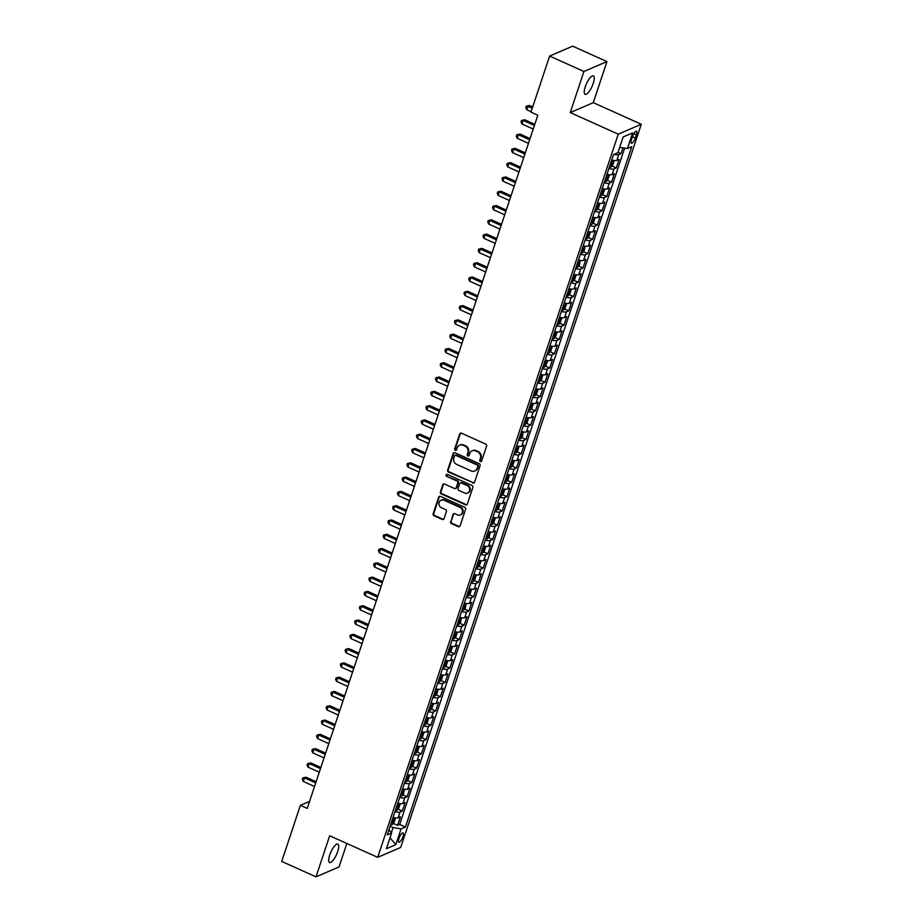 <?xml version="1.0" encoding="UTF-8"?>
<svg xmlns="http://www.w3.org/2000/svg" width="923" height="923" viewBox="0 0 923 923"><rect width="100%" height="100%" fill="white"/><g stroke="black" fill="none" stroke-linecap="round" stroke-linejoin="round"><path stroke-width="1.38" d="M480.375 461.558A1.085 0.981 -113.3 0 0 481.644 461.004L486.606 446.097A1.546 1.396 -113.3 0 0 485.729 444.09L461.488 433.187A1.546 1.396 -113.3 0 0 459.677 433.983L454.716 448.89A1.085 0.981 -113.3 0 0 456.089 450.309A1.085 0.981 -113.3 0 0 456.608 449.743L457.243 447.805A4.961 4.477 -113.3 0 1 463.046 445.255L465.065 446.167A4.961 4.477 -113.3 0 1 467.88 452.593L467.246 454.52A1.085 0.981 -113.3 0 0 468.619 455.939A1.085 0.981 -113.3 0 0 469.126 455.374L469.772 453.435A4.961 4.477 -113.3 0 1 475.576 450.886L477.595 451.797A4.961 4.477 -113.3 0 1 480.41 458.223L479.764 460.15A1.085 0.981 -113.3 0 0 480.375 461.558M472.115 450.816L472.738 450.551A4.961 4.477 -113.3 0 1 476.199 450.62L478.218 451.532A4.961 4.477 -113.3 0 1 481.033 457.958L480.387 459.885A1.085 0.981 -113.3 0 0 481.425 461.385M460.739 433.072A1.546 1.396 -113.3 0 0 460.3 433.718L455.339 448.624A1.085 0.981 -113.3 0 0 456.377 450.112M459.596 445.186L460.219 444.921A4.961 4.477 -113.3 0 1 463.669 444.99L465.688 445.901A4.961 4.477 -113.3 0 1 468.503 452.328L467.869 454.254A1.085 0.981 -113.3 0 0 468.896 455.743M337.68 851.594A10.107 3.092 114.2 0 0 337.853 844.095A10.107 3.092 114.2 0 0 329.719 855.033A10.107 3.092 114.2 0 0 329.557 862.532A10.107 3.092 114.2 0 0 337.68 851.594M593.235 83.393A10.107 3.092 114.2 0 0 593.397 75.894A10.107 3.092 114.2 0 0 585.263 86.82A10.107 3.092 114.2 0 0 585.101 94.331A10.107 3.092 114.2 0 0 593.235 83.393M402.959 836.676A5.053 1.546 114.2 0 0 403.039 832.927A5.053 1.546 114.2 0 0 398.978 838.384A5.053 1.546 114.2 0 0 398.898 842.145A5.053 1.546 114.2 0 0 402.959 836.676M450.586 521.576A1.546 1.396 -113.3 0 0 451.462 523.583L458.269 526.652A1.546 1.396 -113.3 0 0 460.081 525.845L465.584 509.3A1.546 1.396 -113.3 0 0 464.707 507.292L440.467 496.389A1.546 1.396 -113.3 0 0 438.656 497.185L433.152 513.742A1.546 1.396 -113.3 0 0 434.029 515.749L442.244 519.441A1.546 1.396 -113.3 0 0 444.055 518.645L446.409 511.561A1.546 1.396 -113.3 0 0 445.532 509.554L441.459 507.719A4.142 3.75 -113.3 0 1 441.067 500.162A4.142 3.75 -113.3 0 1 443.951 500.208L459.908 507.385A4.142 3.75 -113.3 0 1 460.3 514.953A4.142 3.75 -113.3 0 1 457.416 514.896L454.751 513.696A1.546 1.396 -113.3 0 0 452.939 514.492L451.209 521.31A1.546 1.396 -113.3 0 0 452.085 523.318L458.881 526.375A1.546 1.396 -113.3 0 0 459.642 526.491M329.673 835.765L316.012 876.85L281.711 861.424L300.379 805.329L307.232 808.41L537.821 115.248L530.967 112.156L549.623 56.061L583.913 71.486L570.252 112.571L618.26 134.17L377.692 857.352L329.673 835.765M472.772 483.017A1.546 1.396 -113.3 0 0 474.595 482.221L480.098 465.665A1.546 1.396 -113.3 0 0 479.222 463.658L454.981 452.755A1.546 1.396 -113.3 0 0 453.17 453.551L447.667 470.107A1.546 1.396 -113.3 0 0 448.543 472.115L473.395 482.752A1.546 1.396 -113.3 0 0 474.145 482.867M472.841 487.482L467.338 504.039A1.546 1.396 -113.3 0 1 465.527 504.835L441.286 493.932A1.546 1.396 -113.3 0 1 440.409 491.924L442.763 484.84A1.546 1.396 -113.3 0 1 444.574 484.044L454.404 488.463A1.546 1.396 -113.3 0 0 456.216 487.667L457.785 482.96A1.546 1.396 -113.3 0 0 456.897 480.952L446.663 476.36A1.085 0.981 -113.3 0 1 446.57 474.376A1.085 0.981 -113.3 0 1 447.32 474.387L471.965 485.475A1.546 1.396 -113.3 0 1 472.841 487.482M393.29 823.42L397.571 825.347L400.42 816.774L398.159 817.755L400.051 812.032A6.323 1.904 -161.6 0 1 394.963 811.675M398.044 809.136L402.324 811.063L405.174 802.479L402.913 803.46L404.805 797.749A6.323 1.904 -161.6 0 1 399.717 797.391M402.797 794.841L407.078 796.768L409.939 788.196L407.666 789.165L409.57 783.454A6.323 1.904 -161.6 0 1 404.47 783.096M407.551 780.546L411.831 782.473L414.692 773.901L412.419 774.882L414.323 769.159A6.323 1.904 -161.6 0 1 409.224 768.801M412.304 766.252L416.585 768.178L419.446 759.606L417.173 760.587L419.077 754.864A6.323 1.904 -161.6 0 1 413.977 754.506M417.058 751.957L421.35 753.895L424.199 745.311L421.926 746.292L423.83 740.581A6.323 1.904 -161.6 0 1 418.73 740.223M421.811 737.673L426.103 739.6L428.953 731.028L426.68 731.997L428.584 726.286A6.323 1.904 -161.6 0 1 423.484 725.928M426.564 723.378L430.856 725.305L433.706 716.733L431.433 717.713L433.337 711.991A6.323 1.904 -161.6 0 1 428.237 711.633M431.318 709.083L435.61 711.01L438.46 702.438L436.187 703.418L438.09 697.696A6.323 1.904 -161.6 0 1 433.002 697.338M436.071 694.788L440.363 696.727L443.213 688.143L440.94 689.123L442.844 683.412A6.323 1.904 -161.6 0 1 437.756 683.043M440.825 680.505L445.117 682.432L447.967 673.859L445.694 674.828L447.597 669.117A6.323 1.904 -161.6 0 1 442.509 668.76M445.578 666.21L449.87 668.137L452.72 659.564L450.447 660.545L452.351 654.822A6.323 1.904 -161.6 0 1 447.263 654.465M450.332 651.915L454.624 653.842L457.473 645.269L455.212 646.25L457.104 640.527A6.323 1.904 -161.6 0 1 452.016 640.17M455.097 637.62L459.377 639.558L462.227 630.974L459.966 631.955L461.858 626.244A6.323 1.904 -161.6 0 1 456.77 625.875M459.85 623.337L464.131 625.263L466.992 616.691L464.719 617.66L466.611 611.949A6.323 1.904 -161.6 0 1 461.523 611.591M464.604 609.042L468.884 610.968L471.745 602.396L469.472 603.377L471.376 597.654A6.323 1.904 -161.6 0 1 466.277 597.296M469.357 594.747L473.637 596.673L476.499 588.101L474.226 589.082L476.13 583.359A6.323 1.904 -161.6 0 1 471.03 583.001M474.11 580.452L478.402 582.39L481.252 573.806L478.979 574.787L480.883 569.076A6.323 1.904 -161.6 0 1 475.783 568.706M478.864 566.168L483.156 568.095L486.006 559.511L483.733 560.492L485.636 554.781A6.323 1.904 -161.6 0 1 480.537 554.423M483.617 551.873L487.909 553.8L490.759 545.228L488.486 546.208L490.39 540.486A6.323 1.904 -161.6 0 1 485.29 540.128M488.371 537.578L492.663 539.505L495.513 530.933L493.24 531.913L495.143 526.191A6.323 1.904 -161.6 0 1 490.044 525.833M493.124 523.283L497.416 525.21L500.266 516.638L497.993 517.618L499.897 511.896A6.323 1.904 -161.6 0 1 494.809 511.538M497.878 509L502.17 510.927L505.019 502.343L502.747 503.323L504.65 497.612A6.323 1.904 -161.6 0 1 499.562 497.255M502.631 494.705L506.923 496.632L509.773 488.059L507.5 489.028L509.404 483.317A6.323 1.904 -161.6 0 1 504.316 482.96M507.385 480.41L511.677 482.337L514.526 473.764L512.253 474.745L514.157 469.022A6.323 1.904 -161.6 0 1 509.069 468.665M512.15 466.115L516.43 468.042L519.28 459.469L517.018 460.45L518.911 454.727A6.323 1.904 -161.6 0 1 513.823 454.37M516.903 451.832L521.183 453.758L524.033 445.174L521.772 446.155L523.664 440.444A6.323 1.904 -161.6 0 1 518.576 440.086M521.657 437.537L525.937 439.463L528.798 430.891L526.525 431.86L528.429 426.149A6.323 1.904 -161.6 0 1 523.329 425.791M526.41 423.242L530.69 425.168L533.552 416.596L531.279 417.577L533.182 411.854A6.323 1.904 -161.6 0 1 528.083 411.496M531.163 408.947L535.444 410.873L538.305 402.301L536.032 403.282L537.936 397.559A6.323 1.904 -161.6 0 1 532.836 397.202M535.917 394.663L540.209 396.59L543.059 388.006L540.786 388.987L542.689 383.276A6.323 1.904 -161.6 0 1 537.59 382.918M540.67 380.368L544.962 382.295L547.812 373.723L545.539 374.692L547.443 368.981A6.323 1.904 -161.6 0 1 542.343 368.623M545.424 366.073L549.716 368L552.565 359.428L550.293 360.408L552.196 354.686A6.323 1.904 -161.6 0 1 547.097 354.328M550.177 351.778L554.469 353.705L557.319 345.133L555.046 346.113L556.95 340.391A6.323 1.904 -161.6 0 1 551.862 340.033M554.931 337.483L559.223 339.422L562.072 330.838L559.799 331.819L561.703 326.107A6.323 1.904 -161.6 0 1 556.615 325.75M559.684 323.2L563.976 325.127L566.826 316.554L564.553 317.524L566.457 311.812A6.323 1.904 -161.6 0 1 561.369 311.455M564.438 308.905L568.73 310.832L571.579 302.259L569.306 303.24L571.21 297.518A6.323 1.904 -161.6 0 1 566.122 297.16M569.191 294.61L573.483 296.537L576.333 287.964L574.06 288.945L575.964 283.223A6.323 1.904 -161.6 0 1 570.875 282.865M573.956 280.315L578.236 282.253L581.086 273.67L578.825 274.65L580.717 268.939A6.323 1.904 -161.6 0 1 575.629 268.581M578.709 266.032L582.99 267.958L585.851 259.386L583.578 260.355L585.47 254.644A6.323 1.904 -161.6 0 1 580.382 254.287M583.463 251.737L587.743 253.663L590.605 245.091L588.332 246.072L590.235 240.349A6.323 1.904 -161.6 0 1 585.136 239.992M588.216 237.442L592.497 239.369L595.358 230.796L593.085 231.777L594.989 226.054A6.323 1.904 -161.6 0 1 589.889 225.697M592.97 223.147L597.262 225.085L600.112 216.501L597.839 217.482L599.742 211.771A6.323 1.904 -161.6 0 1 594.643 211.402M597.723 208.863L602.015 210.79L604.865 202.218L602.592 203.187L604.496 197.476A6.323 1.904 -161.6 0 1 599.396 197.118M602.477 194.568L606.769 196.495L609.618 187.923L607.346 188.903L609.249 183.181A6.323 1.904 -161.6 0 1 604.15 182.823M607.23 180.273L611.522 182.2L614.372 173.628L612.099 174.609L614.003 168.886A6.323 1.904 -161.6 0 1 608.903 168.528M611.984 165.978L616.276 167.917L619.125 159.333L616.852 160.314A6.323 1.904 -161.6 0 1 611.764 159.956M632.532 136.477L631.482 139.615A4.892 1.5 114.2 0 0 631.401 143.25A4.892 1.5 114.2 0 0 635.336 137.954L636.385 134.816A4.892 1.5 114.2 0 0 636.466 131.181A4.892 1.5 114.2 0 0 632.532 136.477M618.26 134.17L641.289 124.259L400.709 847.441L377.692 857.352M397.571 825.347L399.659 824.458L405.416 827.043L631.724 146.734L627.375 148.615L619.714 147.276M405.416 827.043L401.067 828.923L395.829 844.637L386.379 848.71L391.606 832.996L387.245 834.865L613.553 154.556L617.914 152.687L623.14 136.962L632.601 132.889L627.375 148.615M618.052 152.283L621.029 153.622L618.756 154.603A6.323 1.904 -161.6 0 1 614.06 154.349M616.276 167.917L614.003 168.886M611.522 182.2L609.249 183.181M606.769 196.495L604.496 197.476M602.015 210.79L599.742 211.771M597.262 225.085L594.989 226.054M592.497 239.369L590.235 240.349M587.743 253.663L585.47 254.644M582.99 267.958L580.717 268.939M578.236 282.253L575.964 283.223M573.483 296.537L571.21 297.518M568.73 310.832L566.457 311.812M563.976 325.127L561.703 326.107M559.223 339.422L556.95 340.391M554.469 353.705L552.196 354.686M549.716 368L547.443 368.981M544.962 382.295L542.689 383.276M540.209 396.59L537.936 397.559M535.444 410.873L533.182 411.854M530.69 425.168L528.429 426.149M525.937 439.463L523.664 440.444M521.183 453.758L518.911 454.727M516.43 468.042L514.157 469.022M511.677 482.337L509.404 483.317M506.923 496.632L504.65 497.612M502.17 510.927L499.897 511.896M497.416 525.21L495.143 526.191M492.663 539.505L490.39 540.486M487.909 553.8L485.636 554.781M483.156 568.095L480.883 569.076M478.402 582.39L476.13 583.359M473.637 596.673L471.376 597.654M468.884 610.968L466.611 611.949M464.131 625.263L461.858 626.244M459.377 639.558L457.104 640.527M454.624 653.842L452.351 654.822M449.87 668.137L447.597 669.117M445.117 682.432L442.844 683.412M440.363 696.727L438.09 697.696M435.61 711.01L433.337 711.991M430.856 725.305L428.584 726.286M426.103 739.6L423.83 740.581M421.35 753.895L419.077 754.864M416.585 768.178L414.323 769.159M411.831 782.473L409.57 783.454M407.078 796.768L404.805 797.749M402.324 811.063L400.051 812.032M399.659 824.458L624.64 148.13M621.029 153.622L622.956 147.842M391.364 832.708L393.083 827.527L390.129 826.2M570.252 112.571L593.27 102.661L606.942 61.576L583.913 71.486M606.942 61.576L572.652 46.15L549.623 56.061M316.012 876.85L339.029 866.939L346.84 843.472M593.27 102.661L641.289 124.259M309.574 801.372L300.379 805.329M607.011 174.251A6.323 1.904 18.4 0 0 612.099 174.609M602.258 188.534A6.323 1.904 18.4 0 0 607.346 188.903M597.493 202.829A6.323 1.904 18.4 0 0 602.592 203.187M592.739 217.124A6.323 1.904 18.4 0 0 597.839 217.482M587.986 231.419A6.323 1.904 18.4 0 0 593.085 231.777M583.232 245.714A6.323 1.904 18.4 0 0 588.332 246.072M578.479 259.998A6.323 1.904 18.4 0 0 583.578 260.355M573.725 274.293A6.323 1.904 18.4 0 0 578.825 274.65M568.972 288.587A6.323 1.904 18.4 0 0 574.06 288.945M564.218 302.882A6.323 1.904 18.4 0 0 569.306 303.24M559.465 317.166A6.323 1.904 18.4 0 0 564.553 317.524M554.711 331.461A6.323 1.904 18.4 0 0 559.799 331.819M549.958 345.756A6.323 1.904 18.4 0 0 555.046 346.113M545.205 360.051A6.323 1.904 18.4 0 0 550.293 360.408M540.451 374.334A6.323 1.904 18.4 0 0 545.539 374.692M535.686 388.629A6.323 1.904 18.4 0 0 540.786 388.987M530.933 402.924A6.323 1.904 18.4 0 0 536.032 403.282M526.179 417.219A6.323 1.904 18.4 0 0 531.279 417.577M521.426 431.502A6.323 1.904 18.4 0 0 526.525 431.86M516.672 445.797A6.323 1.904 18.4 0 0 521.772 446.155M511.919 460.092A6.323 1.904 18.4 0 0 517.018 460.45M507.165 474.387A6.323 1.904 18.4 0 0 512.253 474.745M502.412 488.671A6.323 1.904 18.4 0 0 507.5 489.028M497.659 502.966A6.323 1.904 18.4 0 0 502.747 503.323M492.905 517.261A6.323 1.904 18.4 0 0 497.993 517.618M488.152 531.556A6.323 1.904 18.4 0 0 493.24 531.913M483.398 545.839A6.323 1.904 18.4 0 0 488.486 546.208M478.633 560.134A6.323 1.904 18.4 0 0 483.733 560.492M473.88 574.429A6.323 1.904 18.4 0 0 478.979 574.787M469.126 588.724A6.323 1.904 18.4 0 0 474.226 589.082M464.373 603.007A6.323 1.904 18.4 0 0 469.472 603.377M459.619 617.302A6.323 1.904 18.4 0 0 464.719 617.66M454.866 631.597A6.323 1.904 18.4 0 0 459.966 631.955M450.112 645.892A6.323 1.904 18.4 0 0 455.212 646.25M445.359 660.176A6.323 1.904 18.4 0 0 450.447 660.545M440.606 674.471A6.323 1.904 18.4 0 0 445.694 674.828M435.852 688.766A6.323 1.904 18.4 0 0 440.94 689.123M431.099 703.061A6.323 1.904 18.4 0 0 436.187 703.418M426.345 717.356A6.323 1.904 18.4 0 0 431.433 717.713M421.592 731.639A6.323 1.904 18.4 0 0 426.68 731.997M416.827 745.934A6.323 1.904 18.4 0 0 421.926 746.292M412.073 760.229A6.323 1.904 18.4 0 0 417.173 760.587M407.32 774.524A6.323 1.904 18.4 0 0 412.419 774.882M402.566 788.807A6.323 1.904 18.4 0 0 407.666 789.165M397.813 803.102A6.323 1.904 18.4 0 0 402.913 803.46M391.606 832.996L388.929 829.835M393.06 817.397A6.323 1.904 18.4 0 0 398.159 817.755M393.083 827.527L401.067 828.923M623.117 137.042L632.601 132.889M395.829 844.637L390.002 837.807M454.231 452.651A1.546 1.396 -113.3 0 0 453.793 453.285L448.29 469.842A1.546 1.396 -113.3 0 0 449.166 471.849L473.395 482.752M477.699 466.357A1.085 0.981 -113.3 0 0 477.087 464.95L455.812 455.385A1.085 0.981 -113.3 0 0 454.543 455.95L453.862 457.981A4.961 4.477 -113.3 0 0 456.677 464.407L471.226 470.949A4.961 4.477 -113.3 0 0 477.018 468.399L478.322 466.092A1.085 0.981 -113.3 0 0 477.71 464.684L477.087 464.95M455.051 455.374L455.674 455.108A1.085 0.981 -113.3 0 1 456.435 455.12L477.71 464.684M474.676 471.018L475.299 470.742A4.961 4.477 -113.3 0 0 477.641 468.123L477.018 468.399M478.322 466.092L477.641 468.123M443.825 483.929A1.546 1.396 -113.3 0 0 443.386 484.575L441.032 491.659A1.546 1.396 -113.3 0 0 441.909 493.667L466.138 504.569A1.546 1.396 -113.3 0 0 466.9 504.673M455.489 488.486L456.1 488.221A1.546 1.396 -113.3 0 0 456.839 487.402L458.408 482.694A1.546 1.396 -113.3 0 0 457.52 480.687L446.663 476.36M446.905 474.307A1.085 0.981 -113.3 0 0 447.286 476.083M464.604 493.055A4.142 3.75 -113.3 0 0 469.657 489.375A4.142 3.75 -113.3 0 0 467.096 485.544L461.477 483.017A1.546 1.396 -113.3 0 0 459.666 483.814L458.096 488.509A1.546 1.396 -113.3 0 0 458.985 490.517L464.604 493.055M467.488 493.101L468.111 492.836A4.142 3.75 -113.3 0 0 467.719 485.279L467.096 485.544M460.404 482.994L461.015 482.729A1.546 1.396 -113.3 0 1 462.1 482.752L467.719 485.279M454.001 513.58A1.546 1.396 -113.3 0 0 453.562 514.226L451.209 521.31M460.3 514.953L460.923 514.688A4.142 3.75 -113.3 0 0 460.531 507.119L459.908 507.385M441.067 500.162L441.69 499.885A4.142 3.75 -113.3 0 1 444.574 499.943L460.531 507.119M439.717 496.274A1.546 1.396 -113.3 0 0 439.279 496.92L433.775 513.465A1.546 1.396 -113.3 0 0 434.652 515.484L442.867 519.176A1.546 1.396 -113.3 0 0 443.617 519.291M532.709 106.918L529.49 105.476L527.944 106.145L526.756 109.71L531.117 111.683M532.306 108.106L526.272 106.214L529.49 105.476M526.756 109.71L525.787 107.645L526.272 106.214M612.584 160.164A4.188 1.258 -161.6 0 1 611.707 160.129M613.599 160.371L614.083 160.925L612.653 165.217L610.934 167.178A4.188 1.258 -161.6 0 1 609.33 167.271M534.809 124.293L524.737 119.759L523.179 120.44L521.991 124.005L533.229 129.058M610.23 164.559A4.188 1.258 18.4 0 0 611.199 164.594L611.776 162.875A4.188 1.258 -161.6 0 1 610.795 162.84M534.417 125.482L523.179 120.44L521.507 120.498L524.737 119.759M521.991 124.005L521.034 121.928L521.507 120.498M607.83 174.459A4.188 1.258 -161.6 0 1 606.953 174.424M608.845 174.666L609.33 175.22L607.899 179.512L606.18 181.473A4.188 1.258 -161.6 0 1 604.577 181.566M530.056 138.588L519.984 134.054L518.426 134.723L517.238 138.3L528.475 143.353M605.476 178.854A4.188 1.258 18.4 0 0 606.446 178.889L607.022 177.17A4.188 1.258 -161.6 0 1 606.042 177.135M529.664 139.777L518.426 134.723L516.753 134.793L519.984 134.054M517.238 138.3L516.28 136.223L516.753 134.793M603.077 188.754A4.188 1.258 -161.6 0 1 602.2 188.719M604.092 188.95L604.577 189.515L603.146 193.807L601.427 195.768A4.188 1.258 -161.6 0 1 599.812 195.861M525.302 152.883L515.23 148.349L513.673 149.018L512.484 152.595L523.722 157.637M600.723 193.149A4.188 1.258 18.4 0 0 601.692 193.172L602.269 191.465A4.188 1.258 -161.6 0 1 601.288 191.43M524.91 154.072L513.673 149.018L512 149.088L515.23 148.349M512.484 152.595L511.527 150.518L512 149.088M598.323 203.037A4.188 1.258 -161.6 0 1 597.435 203.002M599.339 203.245L599.823 203.81L598.392 208.09L596.673 210.063A4.188 1.258 -161.6 0 1 595.058 210.156M520.549 167.167L510.477 162.644L508.919 163.313L507.731 166.878L518.968 171.932M595.97 207.433A4.188 1.258 18.4 0 0 596.939 207.467L597.516 205.748A4.188 1.258 -161.6 0 1 596.535 205.725M520.157 168.367L508.919 163.313L507.246 163.383L510.477 162.644M507.731 166.878L506.773 164.813L507.246 163.383M593.57 217.332A4.188 1.258 -161.6 0 1 592.681 217.297M594.585 217.54L595.07 218.093L593.639 222.385L591.92 224.347A4.188 1.258 -161.6 0 1 590.305 224.451M515.795 181.462L505.723 176.928L504.166 177.608L502.977 181.173L514.203 186.227M591.216 221.728A4.188 1.258 18.4 0 0 592.185 221.762L592.762 220.043A4.188 1.258 -161.6 0 1 591.781 220.009M515.403 182.65L504.166 177.608L502.493 177.678L505.723 176.928M502.977 181.173L502.02 179.097L502.493 177.678M588.816 231.627A4.188 1.258 -161.6 0 1 587.928 231.592M589.832 231.835L590.316 232.388L588.886 236.68L587.166 238.642A4.188 1.258 -161.6 0 1 585.551 238.734M511.042 195.757L500.97 191.223L499.412 191.892L498.224 195.468L509.45 200.522M586.463 236.023A4.188 1.258 18.4 0 0 587.432 236.057L587.997 234.338A4.188 1.258 -161.6 0 1 587.028 234.304M510.638 196.945L499.412 191.892L497.739 191.961L500.97 191.223M498.224 195.468L497.266 193.392L497.739 191.961M584.063 245.922A4.188 1.258 -161.6 0 1 583.174 245.887M585.078 246.118L584.132 250.975L582.413 252.937A4.188 1.258 -161.6 0 1 580.798 253.029M506.289 210.052L496.216 205.517L494.659 206.187L493.47 209.763L504.696 214.805M581.698 250.318A4.188 1.258 18.4 0 0 582.678 250.341L583.244 248.633A4.188 1.258 -161.6 0 1 582.275 248.599M505.885 211.24L494.659 206.187L492.986 206.256L496.216 205.517M493.47 209.763L492.513 207.687L492.986 206.256M579.309 260.205A4.188 1.258 -161.6 0 1 578.421 260.171M580.325 260.413L579.379 265.259L577.66 267.232A4.188 1.258 -161.6 0 1 576.044 267.324M501.535 224.335L491.463 219.812L489.905 220.482L488.717 224.058L499.943 229.1M576.944 264.601A4.188 1.258 18.4 0 0 577.925 264.636L578.49 262.917A4.188 1.258 -161.6 0 1 577.521 262.893M501.131 225.535L489.905 220.482L488.232 220.551L491.463 219.812M488.717 224.058L487.759 221.982L488.232 220.551M574.556 274.5A4.188 1.258 -161.6 0 1 573.668 274.466M575.56 274.708L576.044 275.262L574.625 279.554L572.906 281.515A4.188 1.258 -161.6 0 1 571.291 281.619M496.782 238.63L486.709 234.107L485.152 234.777L483.964 238.342L495.19 243.395M572.191 278.896A4.188 1.258 18.4 0 0 573.171 278.931L573.737 277.212A4.188 1.258 -161.6 0 1 572.768 277.188M496.378 239.818L485.152 234.777L483.479 234.846L486.709 234.107M483.964 238.342L483.006 236.265L483.479 234.846M569.803 288.795A4.188 1.258 -161.6 0 1 568.914 288.761M570.806 289.003L571.291 289.557L569.872 293.849L568.141 295.81A4.188 1.258 -161.6 0 1 566.537 295.902M492.017 252.925L481.956 248.391L480.398 249.06L479.21 252.637L490.436 257.69M567.437 293.191A4.188 1.258 18.4 0 0 568.418 293.226L568.983 291.506A4.188 1.258 -161.6 0 1 568.014 291.472M491.624 254.113L480.398 249.06L478.725 249.129L481.956 248.391M479.21 252.637L478.241 250.56L478.725 249.129M565.049 303.09A4.188 1.258 -161.6 0 1 564.161 303.056M566.053 303.286L566.537 303.852L565.118 308.144L563.388 310.105A4.188 1.258 -161.6 0 1 561.784 310.197M487.263 267.22L477.191 262.686L475.645 263.355L474.457 266.932L485.683 271.985M562.684 307.486A4.188 1.258 18.4 0 0 563.665 307.509L564.23 305.801A4.188 1.258 -161.6 0 1 563.261 305.767M486.871 268.408L475.645 263.355L473.972 263.424L477.191 262.686M474.457 266.932L473.487 264.855L473.972 263.424M560.284 317.385A4.188 1.258 -161.6 0 1 559.407 317.339M561.299 317.581L561.784 318.147L560.353 322.427L558.634 324.4A4.188 1.258 -161.6 0 1 557.031 324.492M482.51 281.503L472.438 276.981L470.892 277.65L469.703 281.227L480.929 286.268M557.93 321.769A4.188 1.258 18.4 0 0 558.911 321.804L559.476 320.085A4.188 1.258 -161.6 0 1 558.507 320.062M482.118 282.703L470.892 277.65L469.219 277.719L472.438 276.981M469.703 281.227L468.734 279.15L469.219 277.719M555.531 331.669A4.188 1.258 -161.6 0 1 554.654 331.634M556.546 331.876L557.031 332.43L555.6 336.722L553.881 338.683A4.188 1.258 -161.6 0 1 552.277 338.787M477.756 295.798L467.684 291.276L466.127 291.945L464.938 295.51L476.176 300.563M553.177 336.064A4.188 1.258 18.4 0 0 554.146 336.099L554.723 334.38A4.188 1.258 -161.6 0 1 553.742 334.357M477.364 296.987L466.127 291.945L464.454 292.014L467.684 291.276M464.938 295.51L463.981 293.433L464.454 292.014M550.777 345.963A4.188 1.258 -161.6 0 1 549.9 345.929M551.792 346.171L552.277 346.725L550.846 351.017L549.127 352.978A4.188 1.258 -161.6 0 1 547.524 353.071M473.003 310.093L462.931 305.559L461.373 306.228L460.185 309.805L471.422 314.858M548.424 350.359A4.188 1.258 18.4 0 0 549.393 350.394L549.97 348.675A4.188 1.258 -161.6 0 1 548.989 348.64M472.611 311.282L461.373 306.228L459.7 306.298L462.931 305.559M460.185 309.805L459.227 307.728L459.7 306.298M546.024 360.258A4.188 1.258 -161.6 0 1 545.147 360.224M547.039 360.455L547.524 361.02L546.093 365.312L544.374 367.273A4.188 1.258 -161.6 0 1 542.77 367.366M468.249 324.388L458.177 319.854L456.62 320.523L455.431 324.1L466.669 329.153M543.67 364.654A4.188 1.258 18.4 0 0 544.639 364.677L545.216 362.97A4.188 1.258 -161.6 0 1 544.235 362.935M467.857 325.577L456.62 320.523L454.947 320.593L458.177 319.854M455.431 324.1L454.474 322.023L454.947 320.593M541.27 374.553A4.188 1.258 -161.6 0 1 540.382 374.507M542.286 374.75L542.77 375.315L541.34 379.595L539.62 381.568A4.188 1.258 -161.6 0 1 538.005 381.661M463.496 338.672L453.424 334.149L451.866 334.818L450.678 338.395L461.915 343.437M538.917 378.938A4.188 1.258 18.4 0 0 539.886 378.972L540.463 377.253A4.188 1.258 -161.6 0 1 539.482 377.23M463.104 339.872L451.866 334.818L450.193 334.887L453.424 334.149M450.678 338.395L449.72 336.318L450.193 334.887M536.517 388.837A4.188 1.258 -161.6 0 1 535.628 388.802M537.532 389.045L538.017 389.598L536.586 393.89L534.867 395.852A4.188 1.258 -161.6 0 1 533.252 395.955M458.743 352.967L448.67 348.444L447.113 349.113L445.924 352.678L457.162 357.732M534.163 393.233A4.188 1.258 18.4 0 0 535.132 393.267L535.709 391.548A4.188 1.258 -161.6 0 1 534.729 391.525M458.35 354.155L447.113 349.113L445.44 349.182L448.67 348.444M445.924 352.678L444.967 350.602L445.44 349.182M531.763 403.132A4.188 1.258 -161.6 0 1 530.875 403.097M532.779 403.339L533.263 403.893L531.833 408.185L530.114 410.147A4.188 1.258 -161.6 0 1 528.498 410.239M453.989 367.262L443.917 362.727L442.359 363.397L441.171 366.973L452.397 372.027M529.41 407.528A4.188 1.258 18.4 0 0 530.379 407.562L530.944 405.843A4.188 1.258 -161.6 0 1 529.975 405.808M453.585 368.45L442.359 363.397L440.686 363.466L443.917 362.727M441.171 366.973L440.213 364.897L440.686 363.466M527.01 417.427A4.188 1.258 -161.6 0 1 526.122 417.392M528.025 417.623L528.51 418.188L527.079 422.48L525.36 424.442A4.188 1.258 -161.6 0 1 523.745 424.534M449.236 381.557L439.163 377.022L437.606 377.692L436.417 381.268L447.643 386.322M524.656 421.823A4.188 1.258 18.4 0 0 525.625 421.846L526.191 420.138A4.188 1.258 -161.6 0 1 525.222 420.103M448.832 382.745L437.606 377.692L435.933 377.761L439.163 377.022M436.417 381.268L435.46 379.191L435.933 377.761M522.256 431.722A4.188 1.258 -161.6 0 1 521.368 431.687M523.272 431.918L522.326 436.764L520.607 438.737A4.188 1.258 -161.6 0 1 518.991 438.829M444.482 395.84L434.41 391.317L432.852 391.987L431.664 395.563L442.89 400.605M519.891 436.118A4.188 1.258 18.4 0 0 520.872 436.141L521.437 434.433A4.188 1.258 -161.6 0 1 520.468 434.398M444.078 397.04L432.852 391.987L431.179 392.056L434.41 391.317M431.664 395.563L430.706 393.486L431.179 392.056M517.503 446.005A4.188 1.258 -161.6 0 1 516.615 445.971M518.507 446.213L518.991 446.778L517.572 451.059L515.853 453.02A4.188 1.258 -161.6 0 1 514.238 453.124M439.729 410.135L429.656 405.612L428.099 406.282L426.911 409.847L438.137 414.9M515.138 450.401A4.188 1.258 18.4 0 0 516.119 450.436L516.684 448.716A4.188 1.258 -161.6 0 1 515.715 448.693M439.325 411.323L428.099 406.282L426.426 406.351L429.656 405.612M426.911 409.847L425.953 407.781L426.426 406.351M512.75 460.3A4.188 1.258 -161.6 0 1 511.861 460.265M513.753 460.508L514.238 461.062L512.819 465.354L511.1 467.315A4.188 1.258 -161.6 0 1 509.484 467.407M434.975 424.43L424.903 419.896L423.345 420.565L422.157 424.142L433.383 429.195M510.384 464.696A4.188 1.258 18.4 0 0 511.365 464.731L511.93 463.011A4.188 1.258 -161.6 0 1 510.961 462.977M434.571 425.618L423.345 420.565L421.673 420.634L424.903 419.896M422.157 424.142L421.2 422.065L421.673 420.634M507.996 474.595A4.188 1.258 -161.6 0 1 507.108 474.56M509 474.791L509.484 475.357L508.065 479.648L506.335 481.61A4.188 1.258 -161.6 0 1 504.731 481.702M430.21 438.725L420.15 434.191L418.592 434.86L417.404 438.437L428.63 443.49M505.631 478.991A4.188 1.258 18.4 0 0 506.612 479.014L507.177 477.306A4.188 1.258 -161.6 0 1 506.208 477.272M429.818 439.913L418.592 434.86L416.919 434.929L420.15 434.191M417.404 438.437L416.435 436.36L416.919 434.929M503.231 488.89A4.188 1.258 -161.6 0 1 502.354 488.855M504.246 489.086L504.731 489.651L503.3 493.932L501.581 495.905A4.188 1.258 -161.6 0 1 499.978 495.997M425.457 453.008L415.385 448.486L413.839 449.155L412.65 452.731L423.876 457.773M500.877 493.286A4.188 1.258 18.4 0 0 501.858 493.309L502.424 491.601A4.188 1.258 -161.6 0 1 501.454 491.567M425.065 454.208L413.839 449.155L412.166 449.224L415.385 448.486M412.65 452.731L411.681 450.655L412.166 449.224M498.478 503.173A4.188 1.258 -161.6 0 1 497.601 503.139M499.493 503.381L499.978 503.946L498.547 508.227L496.828 510.188A4.188 1.258 -161.6 0 1 495.224 510.292M420.703 467.303L410.631 462.781L409.085 463.45L407.897 467.015L419.123 472.068M496.124 507.569A4.188 1.258 18.4 0 0 497.093 507.604L497.67 505.885A4.188 1.258 -161.6 0 1 496.689 505.862M420.311 468.492L409.085 463.45L407.412 463.519L410.631 462.781M407.897 467.015L406.928 464.95L407.412 463.519M493.724 517.468A4.188 1.258 -161.6 0 1 492.847 517.434M494.74 517.676L495.224 518.23L493.793 522.522L492.074 524.483A4.188 1.258 -161.6 0 1 490.471 524.576M415.95 481.598L405.878 477.064L404.32 477.733L403.132 481.31L414.369 486.363M491.371 521.864A4.188 1.258 18.4 0 0 492.34 521.899L492.917 520.18A4.188 1.258 -161.6 0 1 491.936 520.145M415.558 482.787L404.32 477.733L402.647 477.802L405.878 477.064M403.132 481.31L402.174 479.233L402.647 477.802M488.971 531.763A4.188 1.258 -161.6 0 1 488.094 531.729M489.986 531.96L490.471 532.525L489.04 536.817L487.321 538.778A4.188 1.258 -161.6 0 1 485.717 538.87M411.197 495.893L401.124 491.359L399.567 492.028L398.378 495.605L409.616 500.658M486.617 536.159A4.188 1.258 18.4 0 0 487.586 536.182L488.163 534.475A4.188 1.258 -161.6 0 1 487.182 534.44M410.804 497.082L399.567 492.028L397.894 492.097L401.124 491.359M398.378 495.605L397.421 493.528L397.894 492.097M484.217 546.058A4.188 1.258 -161.6 0 1 483.34 546.024M485.233 546.254L485.717 546.82L484.287 551.1L482.567 553.073A4.188 1.258 -161.6 0 1 480.952 553.165M406.443 510.177L396.371 505.654L394.813 506.323L393.625 509.9L404.862 514.942M481.864 550.454A4.188 1.258 18.4 0 0 482.833 550.477L483.41 548.77A4.188 1.258 -161.6 0 1 482.429 548.735M406.051 511.377L394.813 506.323L393.14 506.392L396.371 505.654M393.625 509.9L392.667 507.823L393.14 506.392M479.464 560.342A4.188 1.258 -161.6 0 1 478.576 560.307M480.479 560.549L480.964 561.115L479.533 565.395L477.814 567.368A4.188 1.258 -161.6 0 1 476.199 567.46M401.69 524.472L391.617 519.949L390.06 520.618L388.871 524.183L400.109 529.237M477.11 564.738A4.188 1.258 18.4 0 0 478.079 564.772L478.656 563.053A4.188 1.258 -161.6 0 1 477.676 563.03M401.297 525.66L390.06 520.618L388.387 520.687L391.617 519.949M388.871 524.183L387.914 522.118L388.387 520.687M474.71 574.637A4.188 1.258 -161.6 0 1 473.822 574.602M475.726 574.844L476.21 575.398L474.78 579.69L473.061 581.652A4.188 1.258 -161.6 0 1 471.445 581.744M396.936 538.767L386.864 534.232L385.306 534.902L384.118 538.478L395.344 543.532M472.357 579.033A4.188 1.258 18.4 0 0 473.326 579.067L473.903 577.348A4.188 1.258 -161.6 0 1 472.922 577.313M396.544 539.955L385.306 534.902L383.633 534.971L386.864 534.232M384.118 538.478L383.16 536.401L383.633 534.971M469.957 588.932A4.188 1.258 -161.6 0 1 469.069 588.897M470.972 589.128L471.457 589.693L470.026 593.985L468.307 595.946A4.188 1.258 -161.6 0 1 466.692 596.039M392.183 553.062L382.11 548.527L380.553 549.197L379.365 552.773L390.591 557.827M467.603 593.327A4.188 1.258 18.4 0 0 468.572 593.362L469.138 591.643A4.188 1.258 -161.6 0 1 468.169 591.608M391.779 554.25L380.553 549.197L378.88 549.266L382.11 548.527M379.365 552.773L378.407 550.696L378.88 549.266M465.204 603.227A4.188 1.258 -161.6 0 1 464.315 603.192M466.219 603.423L465.273 608.269L463.588 610.195A4.188 1.258 -161.6 0 1 461.938 610.334M387.429 567.357L377.357 562.822L375.799 563.491L374.611 567.068L385.837 572.11M462.838 607.622A4.188 1.258 18.4 0 0 463.819 607.646L464.384 605.938A4.188 1.258 -161.6 0 1 463.415 605.903M387.025 568.545L375.799 563.491L374.127 563.561L377.357 562.822M374.611 567.068L373.653 564.991L374.127 563.561M460.45 617.51A4.188 1.258 -161.6 0 1 459.562 617.475M461.465 617.718L460.519 622.564L458.8 624.536A4.188 1.258 -161.6 0 1 457.185 624.629M382.676 581.64L372.604 577.117L371.046 577.786L369.858 581.352L381.084 586.405M458.085 621.906A4.188 1.258 18.4 0 0 459.066 621.94L459.631 620.221A4.188 1.258 -161.6 0 1 458.662 620.198M382.272 582.84L371.046 577.786L369.373 577.856L372.604 577.117M369.858 581.352L368.9 579.286L369.373 577.856M455.697 631.805A4.188 1.258 -161.6 0 1 454.808 631.77M456.7 632.013L457.185 632.567L455.766 636.858L454.047 638.82A4.188 1.258 -161.6 0 1 452.432 638.912M377.922 595.935L367.85 591.401L366.293 592.081L365.104 595.647L376.33 600.7M453.331 636.201A4.188 1.258 18.4 0 0 454.312 636.235L454.877 634.516A4.188 1.258 -161.6 0 1 453.908 634.482M377.519 597.123L366.293 592.081L364.62 592.151L367.85 591.401M365.104 595.647L364.147 593.57L364.62 592.151M450.943 646.1A4.188 1.258 -161.6 0 1 450.055 646.065M451.947 646.308L452.432 646.861L451.012 651.153L449.282 653.115A4.188 1.258 -161.6 0 1 447.678 653.207M373.157 610.23L363.097 605.696L361.539 606.365L360.351 609.941L371.577 614.995M448.578 650.496A4.188 1.258 18.4 0 0 449.559 650.53L450.124 648.811A4.188 1.258 -161.6 0 1 449.155 648.777M372.765 611.418L361.539 606.365L359.866 606.434L363.097 605.696M360.351 609.941L359.393 607.865L359.866 606.434M446.19 660.395A4.188 1.258 -161.6 0 1 445.301 660.36M447.194 660.591L447.678 661.156L446.259 665.448L444.528 667.41A4.188 1.258 -161.6 0 1 442.925 667.502M368.404 624.525L358.332 619.991L356.786 620.66L355.597 624.236L366.823 629.278M443.825 664.791A4.188 1.258 18.4 0 0 444.805 664.814L445.371 663.106A4.188 1.258 -161.6 0 1 444.401 663.072M368.012 625.713L356.786 620.66L355.113 620.729L358.332 619.991M355.597 624.236L354.628 622.16L355.113 620.729M441.425 674.678A4.188 1.258 -161.6 0 1 440.548 674.644M442.44 674.886L442.925 675.451L441.494 679.732L439.775 681.705A4.188 1.258 -161.6 0 1 438.171 681.797M363.65 638.808L353.578 634.286L352.032 634.955L350.844 638.52L362.07 643.573M439.071 679.074A4.188 1.258 18.4 0 0 440.052 679.109L440.617 677.39A4.188 1.258 -161.6 0 1 439.648 677.367M363.258 640.008L352.032 634.955L350.359 635.024L353.578 634.286M350.844 638.52L349.875 636.455L350.359 635.024M436.671 688.973A4.188 1.258 -161.6 0 1 435.794 688.939M437.687 689.181L438.171 689.735L436.741 694.027L435.021 695.988A4.188 1.258 -161.6 0 1 433.418 696.092M358.897 653.103L348.825 648.569L347.267 649.25L346.079 652.815L357.316 657.868M434.318 693.369A4.188 1.258 18.4 0 0 435.287 693.404L435.864 691.685A4.188 1.258 -161.6 0 1 434.883 691.662M358.505 654.292L347.267 649.25L345.594 649.319L348.825 648.569M346.079 652.815L345.121 650.738L345.594 649.319M431.918 703.268A4.188 1.258 -161.6 0 1 431.041 703.234M432.933 703.476L433.418 704.03L431.987 708.322L430.268 710.283A4.188 1.258 -161.6 0 1 428.664 710.375M354.144 667.398L344.071 662.864L342.514 663.533L341.325 667.11L352.563 672.163M429.564 707.664A4.188 1.258 18.4 0 0 430.533 707.699L431.11 705.98A4.188 1.258 -161.6 0 1 430.13 705.945M353.751 668.587L342.514 663.533L340.841 663.602L344.071 662.864M341.325 667.11L340.368 665.033L340.841 663.602M427.164 717.563A4.188 1.258 -161.6 0 1 426.288 717.529M428.18 717.759L428.664 718.325L427.234 722.617L425.515 724.578A4.188 1.258 -161.6 0 1 423.911 724.67M349.39 681.693L339.318 677.159L337.76 677.828L336.572 681.405L347.809 686.458M424.811 721.959A4.188 1.258 18.4 0 0 425.78 721.982L426.357 720.275A4.188 1.258 -161.6 0 1 425.376 720.24M348.998 682.882L337.76 677.828L336.087 677.897L339.318 677.159M336.572 681.405L335.614 679.328L336.087 677.897M422.411 731.858A4.188 1.258 -161.6 0 1 421.523 731.812M423.426 732.054L423.911 732.62L422.48 736.9L420.761 738.873A4.188 1.258 -161.6 0 1 419.146 738.965M344.637 695.977L334.564 691.454L333.007 692.123L331.819 695.7L343.056 700.742M420.057 736.242A4.188 1.258 18.4 0 0 421.026 736.277L421.603 734.558A4.188 1.258 -161.6 0 1 420.623 734.535M344.244 697.177L333.007 692.123L331.334 692.192L334.564 691.454M331.819 695.7L330.861 693.623L331.334 692.192M417.658 746.142A4.188 1.258 -161.6 0 1 416.769 746.107M418.673 746.349L419.157 746.903L417.727 751.195L416.008 753.156A4.188 1.258 -161.6 0 1 414.392 753.26M339.883 710.272L329.811 705.749L328.253 706.418L327.065 709.983L338.303 715.037M415.304 750.537A4.188 1.258 18.4 0 0 416.273 750.572L416.85 748.853A4.188 1.258 -161.6 0 1 415.869 748.83M339.491 711.46L328.253 706.418L326.58 706.487L329.811 705.749M327.065 709.983L326.107 707.906L326.58 706.487M412.904 760.437A4.188 1.258 -161.6 0 1 412.016 760.402M413.919 760.644L414.404 761.198L412.973 765.49L411.254 767.451A4.188 1.258 -161.6 0 1 409.639 767.544M335.13 724.567L325.058 720.032L323.5 720.701L322.312 724.278L333.538 729.332M410.55 764.832A4.188 1.258 18.4 0 0 411.52 764.867L412.085 763.148A4.188 1.258 -161.6 0 1 411.116 763.113M334.726 725.755L323.5 720.701L321.827 720.771L325.058 720.032M322.312 724.278L321.354 722.201L321.827 720.771M408.151 774.732A4.188 1.258 -161.6 0 1 407.262 774.697M409.166 774.928L409.65 775.493L408.22 779.785L406.547 781.7A4.188 1.258 -161.6 0 1 404.885 781.839M330.376 738.861L320.304 734.327L318.747 734.996L317.558 738.573L328.784 743.626M405.797 779.127A4.188 1.258 18.4 0 0 406.766 779.15L407.331 777.443A4.188 1.258 -161.6 0 1 406.362 777.408M329.973 740.05L318.747 734.996L317.074 735.066L320.304 734.327M317.558 738.573L316.601 736.496L317.074 735.066M403.397 789.027A4.188 1.258 -161.6 0 1 402.509 788.98M404.412 789.223L403.466 794.068L401.747 796.041A4.188 1.258 -161.6 0 1 400.132 796.134M325.623 753.145L315.551 748.622L313.993 749.291L312.805 752.868L324.031 757.91M401.032 793.411A4.188 1.258 18.4 0 0 402.013 793.445L402.578 791.726A4.188 1.258 -161.6 0 1 401.609 791.703M325.219 754.345L313.993 749.291L312.32 749.361L315.551 748.622M312.805 752.868L311.847 750.791L312.32 749.361M398.644 803.31A4.188 1.258 -161.6 0 1 397.755 803.275M399.647 803.518L400.132 804.071L398.713 808.363L396.994 810.325A4.188 1.258 -161.6 0 1 395.379 810.429M320.869 767.44L310.797 762.917L309.24 763.586L308.051 767.151L319.277 772.205M396.279 807.706A4.188 1.258 18.4 0 0 397.259 807.74L397.825 806.021A4.188 1.258 -161.6 0 1 396.855 805.998M320.466 768.628L309.24 763.586L307.567 763.656L310.797 762.917M308.051 767.151L307.094 765.075L307.567 763.656M393.89 817.605A4.188 1.258 -161.6 0 1 393.002 817.57M394.894 817.813L395.379 818.366L393.959 822.658L392.24 824.62A4.188 1.258 -161.6 0 1 390.625 824.712M316.116 781.735L306.044 777.201L304.486 777.87L303.298 781.446L314.524 786.5M391.525 822.001A4.188 1.258 18.4 0 0 392.506 822.035L393.071 820.316A4.188 1.258 -161.6 0 1 392.102 820.282M315.712 782.923L304.486 777.87L302.813 777.939L306.044 777.201M303.298 781.446L302.34 779.37L302.813 777.939M616.852 160.314L618.756 154.603M633.801 133.65L636.385 134.816M632.463 136.662L635.336 137.954M481.033 457.958L480.41 458.223M478.218 451.532L477.595 451.797M476.199 450.62L475.576 450.886M467.869 454.254L467.246 454.52M468.503 452.328L467.88 452.593M465.688 445.901L465.065 446.167M463.669 444.99L463.046 445.255M455.339 448.624L454.716 448.89M460.3 433.718L459.677 433.983M480.387 459.885L479.764 460.15M449.166 471.849L448.543 472.115M448.29 469.842L447.667 470.107M453.793 453.285L453.17 453.551M456.435 455.12L455.812 455.385M466.138 504.569L465.527 504.835M441.909 493.667L441.286 493.932M441.032 491.659L440.409 491.924M443.386 484.575L442.763 484.84M456.839 487.402L456.216 487.667M458.408 482.694L457.785 482.96M457.52 480.687L456.897 480.952M462.1 482.752L461.477 483.017M453.562 514.226L452.939 514.492M444.574 499.943L443.951 500.208M442.867 519.176L442.244 519.441M434.652 515.484L434.029 515.749M433.775 513.465L433.152 513.742M439.279 496.92L438.656 497.185M458.881 526.375L458.269 526.652M452.085 523.318L451.462 523.583M610.98 167.132L613.253 160.302M610.345 164.202L611.199 164.594M606.226 181.427L608.499 174.597M605.592 178.497L606.446 178.889M601.473 195.722L603.746 188.892M600.838 192.792L601.692 193.172M596.72 210.006L598.992 203.187M596.085 207.087L596.939 207.467M591.966 224.301L594.227 217.47M591.331 221.37L592.185 221.762M587.213 238.596L589.474 231.765M586.578 235.665L587.432 236.057M582.448 252.89L584.721 246.06M581.825 249.96L582.678 250.341M577.694 267.174L579.967 260.355M577.071 264.255L577.925 264.636M572.941 281.469L575.214 274.639M572.318 278.538L573.171 278.931M568.187 295.764L570.46 288.934M567.553 292.833L568.418 293.226M563.434 310.059L565.707 303.229M562.799 307.128L563.665 307.509M558.68 324.342L560.953 317.524M558.046 321.423L558.911 321.804M553.927 338.637L556.2 331.807M553.292 335.707L554.146 336.099M549.173 352.932L551.446 346.102M548.539 350.002L549.393 350.394M544.42 367.227L546.693 360.397M543.785 364.297L544.639 364.677M539.667 381.511L541.939 374.692M539.032 378.592L539.886 378.972M534.913 395.805L537.186 388.975M534.279 392.886L535.132 393.267M530.16 410.1L532.421 403.27M529.525 407.17L530.379 407.562M525.406 424.395L527.668 417.565M524.772 421.465L525.625 421.846M520.641 438.679L522.914 431.86M520.018 435.76L520.872 436.141M515.888 452.974L518.161 446.144M515.265 450.055L516.119 450.436M511.134 467.269L513.407 460.439M510.5 464.338L511.365 464.731M506.381 481.564L508.654 474.734M505.746 478.633L506.612 479.014M501.627 495.847L503.9 489.028M500.993 492.928L501.858 493.309M496.874 510.142L499.147 503.323M496.239 507.223L497.093 507.604M492.121 524.437L494.393 517.607M491.486 521.507L492.34 521.899M487.367 538.732L489.64 531.902M486.733 535.802L487.586 536.182M482.614 553.027L484.887 546.197M481.979 550.096L482.833 550.477M477.86 567.31L480.133 560.492M477.226 564.391L478.079 564.772M473.107 581.605L475.368 574.775M472.472 578.675L473.326 579.067M468.353 595.9L470.615 589.07M467.719 592.97L468.572 593.362M463.588 610.195L465.861 603.365M462.965 607.265L463.819 607.646M458.835 624.479L461.108 617.66M458.212 621.56L459.066 621.94M454.081 638.774L456.354 631.943M453.458 635.843L454.312 636.235M449.328 653.069L451.601 646.238M448.693 650.138L449.559 650.53M444.574 667.364L446.847 660.533M443.94 664.433L444.805 664.814M439.821 681.647L442.094 674.828M439.186 678.728L440.052 679.109M435.068 695.942L437.34 689.112M434.433 693.011L435.287 693.404M430.314 710.237L432.587 703.407M429.68 707.306L430.533 707.699M425.561 724.532L427.834 717.702M424.926 721.601L425.78 721.982M420.807 738.815L423.08 731.997M420.173 735.896L421.026 736.277M416.054 753.11L418.327 746.28M415.419 750.18L416.273 750.572M411.3 767.405L413.562 760.575M410.666 764.475L411.52 764.867M406.547 781.7L408.808 774.87M405.912 778.77L406.766 779.15M401.782 795.984L404.055 789.165M401.159 793.065L402.013 793.445M397.028 810.279L399.301 803.448M396.405 807.348L397.259 807.74M392.275 824.574L394.548 817.743M391.64 821.643L392.506 822.035"/></g></svg>
